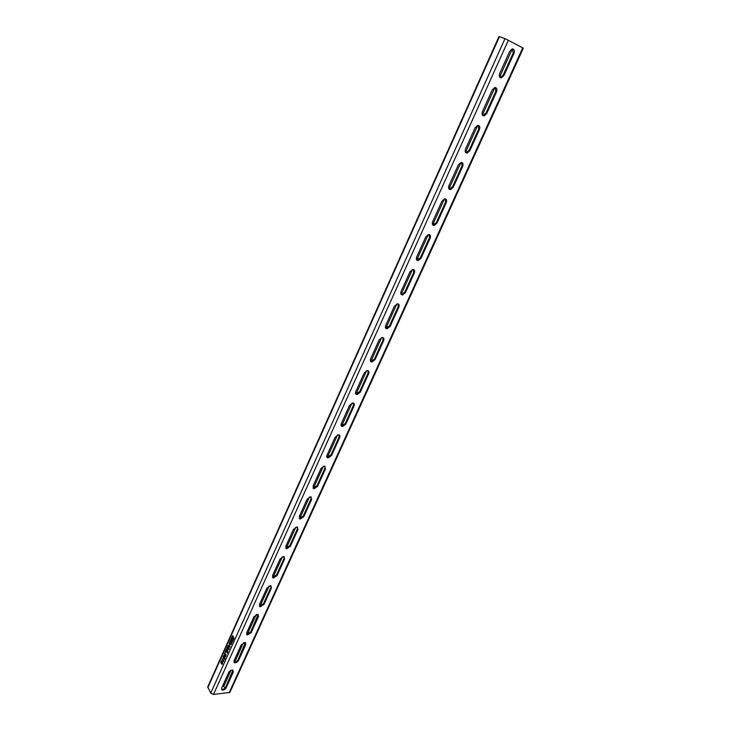 <?xml version="1.0" encoding="UTF-8"?>
<svg xmlns="http://www.w3.org/2000/svg" width="731" height="731" viewBox="0 0 731 731"><rect width="100%" height="100%" fill="white"/><g stroke="black" fill="none" stroke-linecap="round" stroke-linejoin="round"><path stroke-width="1.1" d="M232.851 638.812L233.363 638.455L232.997 636.948M233.18 638.446L233.07 636.993L232.485 637.304L232.604 638.757L233.18 638.446M232.33 639.004L232.458 639.168C233.372 638.921 233.664 638.108 233.344 636.738L233.207 636.573C232.303 636.82 232.01 637.633 232.33 639.004M233.088 636.5L232.769 639.25M230.777 643.426L231.288 643.07L230.923 641.562M231.106 643.061L230.996 641.608L230.42 641.909L230.53 643.371L231.106 643.061M231.27 641.352L231.133 641.188C230.228 641.443 229.936 642.247 230.256 643.618L230.393 643.783C231.298 643.527 231.59 642.723 231.27 641.352M231.014 641.124L230.694 643.865M505.231 38.716L523.332 48.182L229.89 692.385L213.507 694.441L210.875 693.28L207.723 686.939L498.971 36.559L505.231 38.716M223.576 661.482L222.142 658.741L223.311 660.76L223.613 659.919L223.576 661.482M224.399 655.479L224.426 653.578L225.185 653.13L224.6 655.058L225.258 654.601L225.413 656.109L226.007 654.528L225.961 656.164L225.267 656.602L224.801 655.716M228.812 648.89L227.524 646.725L227.734 646.25L229.26 648.817L228.94 649.53L227.25 648.242L227.816 652.034L226.299 649.457L226.509 648.991L227.798 651.166L227.131 647.611L228.995 648.9L227.524 646.725M229.735 642.403L232.577 635.614L229.635 642.43M230.959 644.641L234.03 638.209L230.959 644.44M232.659 639.908L231.809 638.51L231.124 640.045L231.636 641.617L232.659 639.908M229.36 644.468L229.982 647.218L227.862 645.985L228.081 645.482L228.721 645.893L229.543 644.477L228.721 645.893M225.23 652.527L225.98 650.188L227.496 652.756L227.277 653.231L225.943 650.955L225.23 652.527M223.083 657.279L224.033 655.68L223.503 657.699L224.454 656.392L225.075 658.064L224.371 659.636L224.408 657.242L223.512 658.384L223.083 657.279L223.32 658.138M220.981 661.253L221.74 660.778L222.535 662.295L222.498 663.876L221.822 664.315L221.621 663.154L220.954 663.099L220.981 661.253L220.954 663.099M225.239 687.77L222.708 685.806M245.433 642.503L238.114 659.682C237.027 661.491 235.684 662.304 234.094 662.131L233.893 662.039M232.951 670.135L225.751 686.957C224.627 688.785 223.266 689.598 221.667 689.397L221.502 689.324M258.125 614.396L250.687 631.949L246.493 634.289M271.037 585.787L270.881 587.422L263.489 603.733L259.322 606.063M284.167 556.684L284.03 558.429L276.501 575.023L272.371 577.344M297.535 527.051L297.407 528.915L289.75 545.801L285.657 548.113M311.132 496.888L311.022 498.88L303.237 516.068L299.18 518.38M324.975 466.177L324.893 468.306L316.962 485.804L312.95 488.107M339.074 434.908L339.01 437.165L330.933 454.984L326.976 457.286M353.42 403.055L353.384 405.467L345.16 423.605L341.258 425.908M368.031 370.608L368.031 373.166L359.652 391.652L355.814 393.954M382.907 337.548L382.943 340.271L374.409 359.104L370.635 361.406M398.075 303.868L398.148 306.755L389.449 325.935L385.74 328.256M413.518 269.529L413.627 272.599L404.764 292.153L401.794 294.547L401.145 294.465L412.439 269.538M429.261 234.532L429.417 237.785L420.38 257.714L416.834 260.044M445.307 198.859L445.508 202.304L436.297 222.617L432.834 224.947M461.672 162.474L461.919 166.12L452.526 186.825L449.154 189.174M478.348 125.376L478.65 129.213L469.074 150.339L465.793 152.688M495.371 87.519L495.719 91.576L485.951 113.122L482.762 115.48M512.733 48.904L513.125 53.171L503.156 75.156L500.077 77.523M238.626 660.331L245.78 644.568L245.205 642.412L241.221 644.861L234.075 660.678L234.605 662.77C236.204 662.944 237.548 662.131 238.626 660.331L238.114 659.682M226.254 687.606L233.28 672.118L232.769 670.053C231.17 669.87 229.817 670.683 228.721 672.502L221.685 688.054L222.169 690.055C223.777 690.256 225.139 689.443 226.254 687.606L225.751 686.957M246.667 632.827L247.27 635.02L251.217 632.58L258.491 616.544L257.851 614.287L253.949 616.736L246.667 632.827M259.487 604.491L260.145 606.794L264.028 604.345L271.429 588.035L270.717 585.677L266.888 588.126L259.487 604.491M272.526 575.663L273.257 578.066L277.058 575.626L284.587 559.023L283.811 556.556L280.055 559.005L272.526 575.663M285.794 546.331L286.598 548.835L290.317 546.395L297.983 529.5L297.133 526.923L293.46 529.372L285.794 546.331M299.299 516.461L300.176 519.092L303.813 516.643L311.616 499.456L310.684 496.76L307.111 499.2L299.299 516.461M313.051 486.06L314.01 488.801L317.556 486.362L325.496 468.863L324.491 466.049L321 468.489L313.051 486.06M327.049 455.111C326.465 456.729 326.812 457.679 328.091 457.971L331.545 455.532L339.632 437.714C340.235 436.041 339.878 435.064 338.544 434.781L335.145 437.22L327.049 455.111M341.313 423.596C340.701 425.296 341.066 426.292 342.428 426.575L345.781 424.135L354.023 405.988C354.654 404.216 354.261 403.201 352.854 402.936L349.555 405.367L341.313 423.596M355.833 391.487C355.193 393.296 355.595 394.329 357.03 394.594L360.292 392.163L368.68 373.678C369.338 371.805 368.927 370.745 367.428 370.498L364.23 372.92L355.833 391.487M370.626 358.784C369.959 360.694 370.379 361.772 371.896 362.019L375.067 359.597L383.611 340.765C384.296 338.782 383.857 337.676 382.286 337.448L379.179 339.869L370.626 358.784M385.694 325.469C385.009 327.488 385.456 328.612 387.046 328.831L390.116 326.419L398.824 307.23C399.537 305.138 399.071 303.986 397.426 303.776L394.411 306.188L385.694 325.469M401.054 291.514C400.341 293.643 400.816 294.812 402.479 295.013L405.458 292.61L414.331 273.056C415.071 270.845 414.578 269.648 412.851 269.465L409.945 271.868L401.054 291.514M416.707 256.901C415.966 259.158 416.46 260.373 418.205 260.547L421.093 258.153L430.139 238.224C430.906 235.894 430.385 234.651 428.585 234.487L425.771 236.881L416.707 256.901M432.67 221.621C431.893 223.997 432.414 225.267 434.232 225.413L437.028 223.037L446.248 202.706C447.043 200.257 446.504 198.969 444.631 198.832L441.899 201.208L432.67 221.621M448.935 185.656C448.13 188.159 448.679 189.475 450.57 189.594L453.266 187.227L462.668 166.504C463.5 163.927 462.942 162.574 460.996 162.465L458.355 164.831L448.935 185.656M465.528 148.969C464.697 151.609 465.263 152.971 467.228 153.071L469.832 150.714L479.426 129.579C480.276 126.865 479.7 125.467 477.69 125.385L475.132 127.733L465.528 148.969M482.451 111.56C481.592 114.328 482.177 115.745 484.205 115.818L486.727 113.479L496.513 91.914C497.4 89.063 496.806 87.61 494.723 87.556L492.255 89.895L482.451 111.56M499.721 73.383C498.825 76.289 499.428 77.769 501.521 77.815L503.961 75.485L513.948 53.491C514.862 50.503 514.249 48.986 512.111 48.959L509.717 51.28L499.721 73.383M232.641 635.723L229.58 642.339M234.03 638.008L231.133 644.459M231.672 641.06L231.636 641.617M231.919 638.684L231.398 641.069M231.864 641.124L232.138 639.716M231.499 640.612L232.184 639.515L231.782 639.122L231.352 640.639L231.782 639.122M229.242 643.307L229.543 644.477M228.035 645.994L230.018 647.145M229.479 644.906L228.958 646.04L229.927 646.652L229.479 644.906L229.744 645.957M229.918 645.966L229.927 646.652M227.085 648.114L227.798 651.166M226.482 649.466L227.889 651.869M227.423 648.251L228.986 649.439M226.08 650.362L225.057 652.235M227.359 653.066L225.943 650.955M225.066 653.066L224.426 653.578M224.6 653.587L224.581 655.488M225.148 656.456L225.057 655.488M225.98 654.93L225.778 655.881M223.914 655.616L223.275 656.127M223.458 656.136L223.257 657.288M224.728 658.083L224.591 657.251L224.125 657.589M224.901 658.083L224.17 659.307M223.567 659.846L223.311 660.76M222.123 659.179L223.522 661.592M221.639 660.723L221.155 661.263M221.694 664.15L221.621 663.154M222.343 662.715L222.325 663.584M221.731 661.418L221.146 661.555L221.265 662.825L221.904 661.427L221.731 662.542M508.383 40.141L213.507 694.441M504.993 38.624L210.747 693.07M499.437 36.669L207.805 687.697M512.321 48.913L499.62 76.974M494.832 87.537L482.387 115.032M477.699 125.385L465.501 152.34M460.905 162.483L448.935 188.918M444.43 198.869L432.697 224.782M428.284 234.541L416.771 259.962M396.896 303.868L385.822 328.338M381.646 337.558L370.772 361.571M366.679 370.617L356.006 394.183M351.986 403.064L341.514 426.21M337.567 434.918L327.278 457.643M323.404 466.204L313.425 488.235L314.01 488.801M309.496 496.925L299.719 518.526M295.836 527.097L286.25 548.268M282.413 556.739L273.019 577.499M269.227 585.869L260.008 606.227M256.27 614.488L247.233 634.453M243.533 642.622L234.669 662.204M231.014 670.272L223.768 686.281M522.775 47.817L229.077 692.86M232.769 671.469L233.28 672.118M245.26 643.929L245.78 644.568M250.687 631.949L251.217 632.58M257.952 615.922L258.491 616.544M263.489 603.733L264.028 604.345M270.881 587.422L271.429 588.035M276.501 575.023L277.058 575.626M284.03 558.429L284.587 559.023M289.75 545.801L290.317 546.395M297.407 528.915L297.983 529.5M303.237 516.068L303.813 516.643M311.022 498.88L311.616 499.456M316.962 485.804L317.556 486.362M324.893 468.306L325.496 468.863M330.933 454.984L331.545 455.532M339.01 437.165L339.632 437.714M345.16 423.605L345.781 424.135M353.384 405.467L354.023 405.988M359.652 391.652L360.292 392.163M368.031 373.166L368.68 373.678M374.409 359.104L375.067 359.597M382.943 340.271L383.611 340.765M389.449 325.935L390.116 326.419M398.148 306.755L398.824 307.23M404.764 292.153L405.458 292.61M413.627 272.599L414.331 273.056M420.38 257.714L421.093 258.153M429.417 237.785L430.139 238.224M436.297 222.617L437.028 223.037M445.508 202.304L446.248 202.706M452.526 186.825L453.266 187.227M461.919 166.12L462.668 166.504M469.074 150.339L469.832 150.714M478.65 129.213L479.426 129.579M485.951 113.122L486.727 113.479M495.719 91.576L496.513 91.914M503.156 75.156L503.961 75.485M513.125 53.171L513.948 53.491M221.667 689.397L222.169 690.055M234.094 662.131L234.605 662.77M246.74 634.389L247.27 635.02M259.606 606.173L260.145 606.794M272.7 577.463L273.257 578.066M286.031 548.241L286.598 548.835M299.6 518.507L300.176 519.092M327.479 457.414L328.091 457.971M341.797 426.036L342.428 426.575M356.39 394.073L357.03 394.594M371.238 361.516L371.896 362.019M386.379 328.347L387.046 328.831M401.794 294.547L402.479 295.013M417.502 260.108L418.205 260.547M433.51 224.993L434.232 225.413M449.83 189.192L450.57 189.594M466.46 152.688L467.228 153.071M483.419 115.461L484.205 115.818M500.717 77.486L501.521 77.815"/></g></svg>
